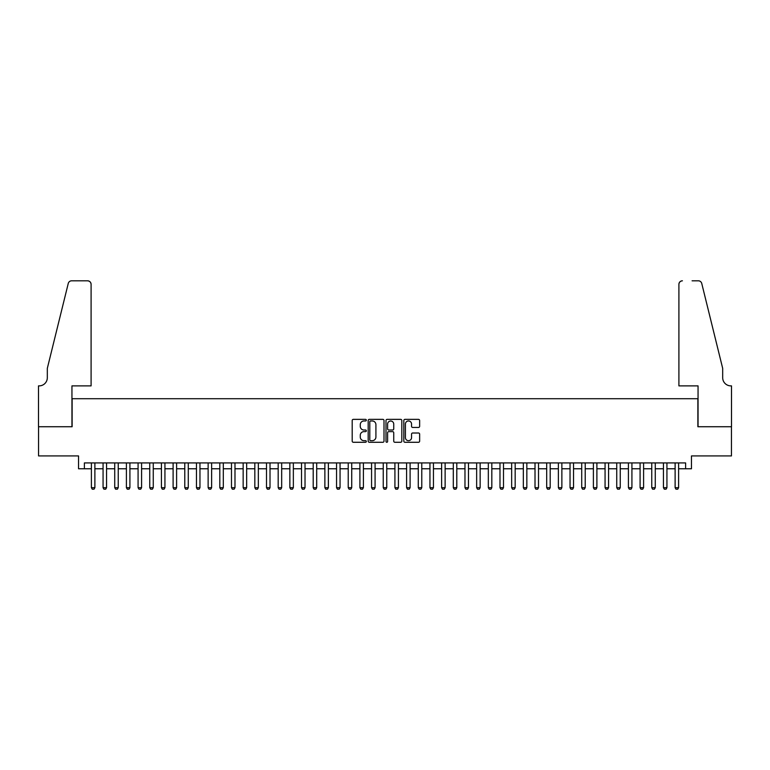 <?xml version="1.0" encoding="UTF-8"?>
<svg xmlns="http://www.w3.org/2000/svg" width="770" height="770" viewBox="0 0 770 770"><rect width="100%" height="100%" fill="white"/><g stroke="black" fill="none" stroke-linecap="round" stroke-linejoin="round"><path stroke-width="1.16" d="M366.318 420.17A0.799 0.799 0 0 0 365.519 419.361L353.343 419.361A1.145 1.145 0 0 0 352.198 420.507L352.198 441.133A1.145 1.145 0 0 0 353.343 442.278L365.519 442.278A0.799 0.799 0 0 0 366.318 441.48A0.799 0.799 0 0 0 365.519 440.681L363.94 440.681A3.667 3.667 0 0 1 360.273 437.014L360.273 435.291A3.667 3.667 0 0 1 363.94 431.624L365.519 431.624A0.799 0.799 0 0 0 366.318 430.825A0.799 0.799 0 0 0 365.519 430.016L363.94 430.016A3.667 3.667 0 0 1 360.273 426.349L360.273 424.636A3.667 3.667 0 0 1 363.94 420.969L365.519 420.969A0.799 0.799 0 0 0 366.318 420.17M418.485 427.446A1.145 1.145 0 0 0 419.64 426.301L419.64 420.507A1.145 1.145 0 0 0 418.485 419.361L404.972 419.361A1.145 1.145 0 0 0 403.827 420.507L403.827 441.133A1.145 1.145 0 0 0 404.972 442.278L418.485 442.278A1.145 1.145 0 0 0 419.64 441.133L419.64 434.145A1.145 1.145 0 0 0 418.485 433L412.701 433A1.145 1.145 0 0 0 411.555 434.145L411.555 437.61A3.061 3.061 0 0 1 408.495 440.681A3.061 3.061 0 0 1 405.424 437.61L405.424 424.029A3.061 3.061 0 0 1 408.495 420.969A3.061 3.061 0 0 1 411.555 424.029L411.555 426.301A1.145 1.145 0 0 0 412.701 427.446L418.485 427.446M84.382 468.766L84.382 462.924L685.618 462.924L685.618 468.766L691.46 468.766L691.46 455.927L731.442 455.927L731.442 426.734L697.88 426.734L697.88 398.716L72.12 398.716L72.12 426.734L38.558 426.734L38.558 455.927L78.54 455.927L78.54 468.766L91.389 468.766M383.999 420.507A1.145 1.145 0 0 0 382.854 419.361L369.331 419.361A1.145 1.145 0 0 0 368.185 420.507L368.185 441.133A1.145 1.145 0 0 0 369.331 442.278L382.854 442.278A1.145 1.145 0 0 0 383.999 441.133L383.999 420.507M387.146 419.361L400.669 419.361A1.145 1.145 0 0 1 401.815 420.507L401.815 441.133A1.145 1.145 0 0 1 400.669 442.278L394.885 442.278A1.145 1.145 0 0 1 393.74 441.133L393.74 432.769A1.145 1.145 0 0 0 392.594 431.624L388.754 431.624A1.145 1.145 0 0 0 387.608 432.769L387.608 441.48A0.799 0.799 0 0 1 386.81 442.278A0.799 0.799 0 0 1 386.001 441.48L386.001 420.507A1.145 1.145 0 0 1 387.146 419.361M94.883 468.766L103.064 468.766M106.558 468.766L114.73 468.766M118.234 468.766L126.405 468.766M129.909 468.766L138.08 468.766M141.584 468.766L149.755 468.766M153.259 468.766L161.43 468.766M164.934 468.766L173.106 468.766M176.609 468.766L184.781 468.766M188.284 468.766L196.456 468.766M199.959 468.766L208.131 468.766M211.635 468.766L219.806 468.766M223.31 468.766L231.481 468.766M234.985 468.766L243.156 468.766M246.66 468.766L254.832 468.766M258.335 468.766L266.507 468.766M270.01 468.766L278.182 468.766M281.676 468.766L289.857 468.766M293.351 468.766L301.522 468.766M305.026 468.766L313.197 468.766M316.701 468.766L324.873 468.766M328.376 468.766L336.548 468.766M340.051 468.766L348.223 468.766M351.726 468.766L359.898 468.766M363.401 468.766L371.573 468.766M375.077 468.766L383.248 468.766M386.752 468.766L394.923 468.766M398.427 468.766L406.599 468.766M410.102 468.766L418.274 468.766M421.777 468.766L429.949 468.766M433.452 468.766L441.624 468.766M445.127 468.766L453.299 468.766M456.803 468.766L464.974 468.766M468.478 468.766L476.649 468.766M480.143 468.766L488.324 468.766M491.818 468.766L499.99 468.766M503.493 468.766L511.665 468.766M515.168 468.766L523.34 468.766M526.844 468.766L535.015 468.766M538.519 468.766L546.69 468.766M550.194 468.766L558.365 468.766M561.869 468.766L570.041 468.766M573.544 468.766L581.716 468.766M585.219 468.766L593.391 468.766M596.894 468.766L605.066 468.766M608.569 468.766L616.741 468.766M620.245 468.766L628.416 468.766M631.92 468.766L640.091 468.766M643.595 468.766L651.766 468.766M655.27 468.766L663.442 468.766M666.935 468.766L675.117 468.766M678.611 468.766L685.618 468.766M370.591 420.969A0.799 0.799 0 0 0 369.793 421.767L369.793 439.872A0.799 0.799 0 0 0 370.591 440.681L372.247 440.681A3.667 3.667 0 0 0 375.914 437.014L375.914 424.636A3.667 3.667 0 0 0 372.247 420.969L370.591 420.969M393.74 424.087A3.061 3.061 0 0 0 390.669 421.026A3.061 3.061 0 0 0 387.608 424.087L387.608 428.871A1.145 1.145 0 0 0 388.754 430.016L392.594 430.016A1.145 1.145 0 0 0 393.74 428.871L393.74 424.087M94.883 462.924L94.883 487.68L94.017 489.191L92.265 489.191L91.389 487.68L91.389 462.924M91.389 487.68L94.883 487.68M91.091 385.876L91.091 284.303A3.504 3.504 0 0 0 87.588 280.809L71.658 280.809A3.504 3.504 0 0 0 68.251 283.466L47.316 368.368L47.316 377.704A8.172 8.172 0 0 1 39.145 385.876L38.5 385.876L38.5 426.734L71.947 426.734L71.947 385.876L91.091 385.876L91.091 284.303C90.87 282.195 89.705 281.031 87.588 280.809L77.905 280.809M68.251 283.466C69.146 281.55 69.146 281.55 68.251 283.466C69.146 281.55 69.146 281.55 68.251 283.466M47.316 377.704A8.172 8.172 0 0 1 39.145 385.876M678.909 385.876L678.909 284.303L678.909 385.876L698.053 385.876L698.053 426.734L731.5 426.734L731.5 385.876L730.855 385.876A8.172 8.172 0 0 1 722.684 377.704A8.172 8.172 0 0 0 730.855 385.876M716.264 342.332L701.749 283.466L722.684 368.368L722.684 377.704M692.095 280.809L698.342 280.809A3.504 3.504 0 0 1 701.749 283.466C700.854 281.55 700.854 281.55 701.749 283.466C700.854 281.55 700.854 281.55 701.749 283.466M682.413 280.809A3.504 3.504 0 0 0 678.909 284.303C679.13 282.195 680.295 281.031 682.413 280.809M106.558 462.924L106.558 487.68L105.683 489.191L103.94 489.191L103.064 487.68L103.064 462.924M103.064 487.68L106.558 487.68M118.234 462.924L118.234 487.68L117.358 489.191L115.606 489.191L114.73 487.68L114.73 462.924M114.73 487.68L118.234 487.68M129.909 462.924L129.909 487.68L129.033 489.191L127.281 489.191L126.405 487.68L126.405 462.924M126.405 487.68L129.909 487.68M141.584 462.924L141.584 487.68L140.708 489.191L138.956 489.191L138.08 487.68L138.08 462.924M138.08 487.68L141.584 487.68M153.259 462.924L153.259 487.68L152.383 489.191L150.631 489.191L149.755 487.68L149.755 462.924M149.755 487.68L153.259 487.68M164.934 462.924L164.934 487.68L164.058 489.191L162.306 489.191L161.43 487.68L161.43 462.924M161.43 487.68L164.934 487.68M176.609 462.924L176.609 487.68L175.733 489.191L173.981 489.191L173.106 487.68L173.106 462.924M173.106 487.68L176.609 487.68M188.284 462.924L188.284 487.68L187.408 489.191L185.657 489.191L184.781 487.68L184.781 462.924M184.781 487.68L188.284 487.68M199.959 462.924L199.959 487.68L199.084 489.191L197.332 489.191L196.456 487.68L196.456 462.924M196.456 487.68L199.959 487.68M211.635 462.924L211.635 487.68L210.759 489.191L209.007 489.191L208.131 487.68L208.131 462.924M208.131 487.68L211.635 487.68M223.31 462.924L223.31 487.68L222.434 489.191L220.682 489.191L219.806 487.68L219.806 462.924M219.806 487.68L223.31 487.68M234.985 462.924L234.985 487.68L234.109 489.191L232.357 489.191L231.481 487.68L231.481 462.924M231.481 487.68L234.985 487.68M246.66 462.924L246.66 487.68L245.784 489.191L244.032 489.191L243.156 487.68L243.156 462.924M243.156 487.68L246.66 487.68M258.335 462.924L258.335 487.68L257.459 489.191L255.707 489.191L254.832 487.68L254.832 462.924M254.832 487.68L258.335 487.68M270.01 462.924L270.01 487.68L269.134 489.191L267.382 489.191L266.507 487.68L266.507 462.924M266.507 487.68L270.01 487.68M281.676 462.924L281.676 487.68L280.809 489.191L279.058 489.191L278.182 487.68L278.182 462.924M278.182 487.68L281.676 487.68M293.351 462.924L293.351 487.68L292.475 489.191L290.733 489.191L289.857 487.68L289.857 462.924M289.857 487.68L293.351 487.68M305.026 462.924L305.026 487.68L304.15 489.191L302.398 489.191L301.522 487.68L301.522 462.924M301.522 487.68L305.026 487.68M316.701 462.924L316.701 487.68L315.825 489.191L314.073 489.191L313.197 487.68L313.197 462.924M313.197 487.68L316.701 487.68M328.376 462.924L328.376 487.68L327.5 489.191L325.748 489.191L324.873 487.68L324.873 462.924M324.873 487.68L328.376 487.68M340.051 462.924L340.051 487.68L339.175 489.191L337.424 489.191L336.548 487.68L336.548 462.924M336.548 487.68L340.051 487.68M351.726 462.924L351.726 487.68L350.851 489.191L349.099 489.191L348.223 487.68L348.223 462.924M348.223 487.68L351.726 487.68M363.401 462.924L363.401 487.68L362.526 489.191L360.774 489.191L359.898 487.68L359.898 462.924M359.898 487.68L363.401 487.68M375.077 462.924L375.077 487.68L374.201 489.191L372.449 489.191L371.573 487.68L371.573 462.924M371.573 487.68L375.077 487.68M386.752 462.924L386.752 487.68L385.876 489.191L384.124 489.191L383.248 487.68L383.248 462.924M383.248 487.68L386.752 487.68M398.427 462.924L398.427 487.68L397.551 489.191L395.799 489.191L394.923 487.68L394.923 462.924M394.923 487.68L398.427 487.68M410.102 462.924L410.102 487.68L409.226 489.191L407.474 489.191L406.599 487.68L406.599 462.924M406.599 487.68L410.102 487.68M421.777 462.924L421.777 487.68L420.901 489.191L419.15 489.191L418.274 487.68L418.274 462.924M418.274 487.68L421.777 487.68M433.452 462.924L433.452 487.68L432.576 489.191L430.825 489.191L429.949 487.68L429.949 462.924M429.949 487.68L433.452 487.68M445.127 462.924L445.127 487.68L444.252 489.191L442.5 489.191L441.624 487.68L441.624 462.924M441.624 487.68L445.127 487.68M456.803 462.924L456.803 487.68L455.927 489.191L454.175 489.191L453.299 487.68L453.299 462.924M453.299 487.68L456.803 487.68M468.478 462.924L468.478 487.68L467.602 489.191L465.85 489.191L464.974 487.68L464.974 462.924M464.974 487.68L468.478 487.68M480.143 462.924L480.143 487.68L479.267 489.191L477.525 489.191L476.649 487.68L476.649 462.924M476.649 487.68L480.143 487.68M491.818 462.924L491.818 487.68L490.942 489.191L489.191 489.191L488.324 487.68L488.324 462.924M488.324 487.68L491.818 487.68M503.493 462.924L503.493 487.68L502.618 489.191L500.866 489.191L499.99 487.68L499.99 462.924M499.99 487.68L503.493 487.68M515.168 462.924L515.168 487.68L514.293 489.191L512.541 489.191L511.665 487.68L511.665 462.924M511.665 487.68L515.168 487.68M526.844 462.924L526.844 487.68L525.968 489.191L524.216 489.191L523.34 487.68L523.34 462.924M523.34 487.68L526.844 487.68M538.519 462.924L538.519 487.68L537.643 489.191L535.891 489.191L535.015 487.68L535.015 462.924M535.015 487.68L538.519 487.68M550.194 462.924L550.194 487.68L549.318 489.191L547.566 489.191L546.69 487.68L546.69 462.924M546.69 487.68L550.194 487.68M561.869 462.924L561.869 487.68L560.993 489.191L559.241 489.191L558.365 487.68L558.365 462.924M558.365 487.68L561.869 487.68M573.544 462.924L573.544 487.68L572.668 489.191L570.916 489.191L570.041 487.68L570.041 462.924M570.041 487.68L573.544 487.68M585.219 462.924L585.219 487.68L584.343 489.191L582.592 489.191L581.716 487.68L581.716 462.924M581.716 487.68L585.219 487.68M596.894 462.924L596.894 487.68L596.019 489.191L594.267 489.191L593.391 487.68L593.391 462.924M593.391 487.68L596.894 487.68M608.569 462.924L608.569 487.68L607.694 489.191L605.942 489.191L605.066 487.68L605.066 462.924M605.066 487.68L608.569 487.68M620.245 462.924L620.245 487.68L619.369 489.191L617.617 489.191L616.741 487.68L616.741 462.924M616.741 487.68L620.245 487.68M631.92 462.924L631.92 487.68L631.044 489.191L629.292 489.191L628.416 487.68L628.416 462.924M628.416 487.68L631.92 487.68M643.595 462.924L643.595 487.68L642.719 489.191L640.967 489.191L640.091 487.68L640.091 462.924M640.091 487.68L643.595 487.68M655.27 462.924L655.27 487.68L654.394 489.191L652.642 489.191L651.766 487.68L651.766 462.924M651.766 487.68L655.27 487.68M666.935 462.924L666.935 487.68L666.06 489.191L664.318 489.191L663.442 487.68L663.442 462.924M663.442 487.68L666.935 487.68M678.611 462.924L678.611 487.68L677.735 489.191L675.983 489.191L675.117 487.68L675.117 462.924M675.117 487.68L678.611 487.68"/></g></svg>
